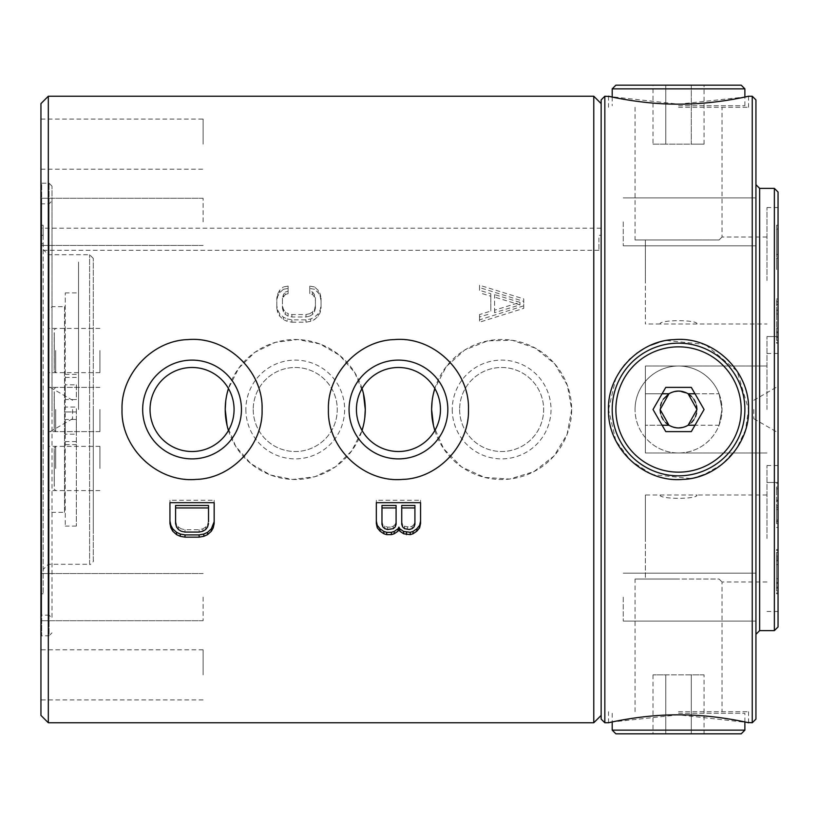 <?xml version="1.0" encoding="UTF-8"?>
<svg xmlns="http://www.w3.org/2000/svg" width="819" height="819" viewBox="0 0 819 819"><rect width="100%" height="100%" fill="white"/><g stroke="black" fill="none" stroke-linecap="round" stroke-linejoin="round"><path stroke-width="0.61" stroke-dasharray="4.09 3.07" d="M741.195 85.176L615.888 85.176L741.195 85.176M678.541 105.712L744.88 105.712L678.541 105.712M653.009 144.144L665.775 144.144L665.775 85.176L665.775 144.144L704.074 144.144L691.308 144.144L691.308 85.176L704.074 85.176L665.775 85.176L691.308 85.176L691.308 144.144L653.009 144.144L653.009 85.176L665.775 85.176L653.009 85.176M704.074 144.144L704.074 85.176M55.692 409.5L55.692 431.613L55.692 409.5M54.218 409.5L54.218 430.139L54.218 409.5C54.218 433.282 54.218 433.282 54.218 409.5C54.218 385.718 54.218 385.718 54.218 409.5M54.289 409.5L54.289 427.927L54.289 409.5C54.289 385.718 54.289 385.718 54.289 409.5C54.289 433.282 54.289 433.282 54.289 409.5M704.074 674.856L653.009 674.856L665.775 674.856L665.775 733.824L653.009 733.824L691.308 733.824L691.308 674.856L704.074 674.856L704.074 733.824L665.775 733.824L665.775 674.856L691.308 674.856L691.308 733.824L704.074 733.824M653.009 674.856L653.009 733.824M615.888 733.824L741.195 733.824L615.888 733.824M678.541 713.288L744.88 713.288L678.541 713.288M744.88 409.029A66.339 66.339 0 0 1 678.541 475.839A66.339 66.339 0 0 1 612.202 409.971A66.339 66.339 0 0 1 678.541 343.161A66.339 66.339 0 0 0 612.202 409.5A66.339 66.339 0 0 0 678.541 475.839A66.339 66.339 0 0 0 744.88 409.5A66.339 66.339 0 0 0 678.541 343.161A66.339 66.339 0 0 1 744.88 409.029A66.339 66.339 0 0 0 678.541 343.161A66.339 66.339 0 0 0 612.202 409.971M691.308 431.613L704.074 409.5L691.308 387.387L665.775 387.387L653.009 409.5L665.775 431.613L691.308 431.613L665.775 431.613L653.009 409.5L665.775 387.387L691.308 387.387L704.074 409.5L691.308 431.613L704.074 409.5L691.308 387.387L665.775 387.387L653.009 409.5L665.775 431.613L691.308 431.613M203.112 221.867L203.112 198.28L203.112 221.867M40.95 221.867L40.95 198.28L40.95 221.867M40.95 103.603L40.95 715.396M40.95 144.144L40.95 119.083L40.95 144.144M40.95 674.856L40.95 649.795L40.95 674.856M52.006 186.159L49.058 183.21L41.687 183.21L41.687 409.5L41.687 183.21L40.95 182.473L40.95 636.527L40.95 411.118L40.95 636.527L41.687 635.79L41.687 409.5L41.687 635.79L49.058 635.79L49.058 183.21L49.058 635.79L52.006 632.841M40.95 597.133L40.95 620.72L40.95 597.133M48.321 96.232L48.321 722.767M593.775 722.767L593.775 96.232M432.084 401.423L433.486 393.417M434.838 430.497A70.025 70.025 0 0 0 571.662 409.5A70.025 70.025 0 0 0 434.838 388.503L446.294 366.595L464.742 349.979L487.776 340.858L512.284 340.284L535.524 348.218L554.821 363.943L567.393 385.421L571.662 409.5L567.127 434.295L553.992 456.009L533.875 471.662L509.623 479.064L484.561 477.405L461.568 466.932L443.591 448.669L433.456 425.44M225.696 401.423L227.098 393.417M362.049 388.503A70.025 70.025 0 0 0 228.45 388.503L238.687 368.222L254.944 352.231L275.491 342.322L297.891 339.527L319.942 343.97L339.619 355.323L354.77 372.604L363.431 393.56M288.114 286.077L283.405 286.926L283.405 289.291L288.114 288.431L288.114 286.077L288.114 293.622L285.288 294.492L285.288 292.035L283.405 294.605L282.463 298.034L282.463 305.825L283.405 309.316L285.288 311.937L288.114 313.687L288.114 316.134L291.881 316.994L305.989 316.994L309.756 316.134L309.756 313.687L312.582 311.937L314.465 309.316L315.407 305.825L315.407 298.034L314.465 294.605L312.582 292.035L309.756 291.175L309.756 286.077L309.756 288.431L314.465 289.291L314.465 286.926L318.222 290.325L320.106 293.745L321.048 298.034L321.048 305.825L320.106 310.186L318.222 313.687L314.465 317.209L314.465 319.594L318.222 316.134L320.106 312.674L321.048 308.343L321.048 300.553L320.106 296.222L318.222 292.752L314.465 289.291M283.405 289.291L279.648 292.752L277.764 296.222L276.822 300.553L276.822 308.343L277.764 312.674L279.648 316.134L283.405 319.594L287.172 321.324L287.172 318.97L283.405 317.209L279.648 313.687L277.764 310.186L276.822 305.825L276.822 298.034L277.764 293.745L279.648 290.325L283.405 286.926M287.172 318.97L291.881 319.86L305.989 319.86L310.698 318.97L314.465 317.209M314.465 286.926L309.756 286.077M309.756 313.687L305.989 314.568L291.881 314.568L288.114 313.687M285.288 292.035L288.114 291.175M523.75 298.904L523.75 305.825L479.524 319.86L479.524 314.568L490.816 311.056L490.816 293.745L479.524 290.325L479.524 285.227L523.75 298.904L523.75 301.412L479.524 287.561L479.524 290.325M364.803 417.577L363.401 425.583M228.45 430.497A70.025 70.025 0 0 0 362.049 430.497L351.812 450.778L335.555 466.769L315.008 476.678L292.608 479.473L270.557 475.03L250.88 463.677L235.729 446.396L227.068 425.44M601.146 99.918L601.146 719.082M452.252 409.5A49.386 49.386 0 0 0 517.137 456.388A49.386 49.386 0 0 0 501.637 360.114A49.386 49.386 0 0 0 452.252 409.5M459.623 409.5A42.015 42.015 0 0 0 501.637 451.515A42.015 42.015 0 0 0 512.51 368.919A42.015 42.015 0 0 0 459.623 409.5A42.015 42.015 0 0 1 512.51 368.919A42.015 42.015 0 0 1 501.637 451.515A42.015 42.015 0 0 1 459.623 409.5M245.864 409.5A49.386 49.386 0 0 0 310.749 456.388A49.386 49.386 0 0 0 334.91 380.067A49.386 49.386 0 0 0 245.864 409.5M253.235 409.5A42.015 42.015 0 0 0 331.644 430.497A42.015 42.015 0 0 0 306.122 368.919A42.015 42.015 0 0 0 253.235 409.5A42.015 42.015 0 0 1 306.122 368.919A42.015 42.015 0 0 1 331.644 430.497A42.015 42.015 0 0 1 253.235 409.5M122.031 409.5A70.025 70.025 0 0 0 192.055 479.524A70.025 70.025 0 0 0 262.08 409.5A70.025 70.025 0 0 0 192.055 339.476A70.025 70.025 0 0 0 122.031 409.5M234.07 409.5A42.015 42.015 0 0 0 192.055 367.485A42.015 42.015 0 0 0 150.041 409.5A42.015 42.015 0 0 0 192.055 451.515A42.015 42.015 0 0 0 234.07 409.5M328.419 409.5A70.025 70.025 0 0 0 398.443 479.524A70.025 70.025 0 0 0 468.468 409.5A70.025 70.025 0 0 0 398.443 339.476A70.025 70.025 0 0 0 328.419 409.5M440.458 409.5A42.015 42.015 0 0 0 398.443 367.485A42.015 42.015 0 0 0 356.429 409.5A42.015 42.015 0 0 0 398.443 451.515A42.015 42.015 0 0 0 440.458 409.5M376.33 500.266L376.33 502.671L376.33 500.266L420.556 500.266L420.556 523.536M393.263 528.675L393.263 526.248L390.448 527.108L390.448 529.524M393.263 526.248L395.147 524.508L396.089 521.918L396.089 505.466M381.971 505.466L381.971 521.918L382.913 524.508L384.797 526.248L384.797 528.675M387.622 529.524L387.622 527.108L384.797 526.248M387.622 527.108L390.448 527.108M401.74 505.466L401.74 521.918L402.682 524.508L404.555 526.248L409.265 527.108L409.265 529.524M412.09 528.675L412.09 526.248L409.265 527.108M412.09 526.248L413.974 524.508L414.916 521.918L414.916 505.466M420.556 502.671L420.556 500.266M382.913 524.508L382.913 526.965M381.971 521.918L381.971 524.395M396.089 521.918L396.089 524.395M395.147 524.508L395.147 526.965M414.916 524.395L414.916 521.918M413.974 524.508L413.974 526.965M407.381 527.108L407.381 529.524M402.682 524.508L402.682 526.965M404.555 528.675L404.555 526.248M401.74 521.918L401.74 524.395M169.942 500.266L169.942 502.671L169.942 500.266L214.168 500.266L214.168 521.048M214.168 502.671L214.168 500.266M175.583 505.466L175.583 521.048L176.525 524.508L178.409 527.108L181.234 528.839L181.234 531.224M202.877 531.224L202.877 528.839L199.109 529.709L185.002 529.709L181.234 528.839M202.877 528.839L205.702 527.108L207.586 524.508L208.528 521.048L208.528 505.466M214.168 521.693L214.168 523.536M208.528 521.693L208.528 521.048M207.586 524.508L207.586 526.965M205.702 527.108L205.702 529.524M199.109 529.709L199.109 532.074M185.002 529.709L185.002 532.074M178.409 527.108L178.409 529.524M176.525 524.508L176.525 526.965M175.583 521.048L175.583 523.536M291.881 319.86L291.881 322.195L287.172 321.324M291.881 322.195L305.989 322.195L310.698 321.324L314.465 319.594M309.756 288.431L309.756 293.622L312.582 294.492L314.465 297.082L315.407 300.553L315.407 308.343L314.465 311.804L312.582 314.404L309.756 316.134M288.114 316.134L285.288 314.404L283.405 311.804L282.463 308.343L282.463 300.553L283.405 297.082L285.288 294.492M288.114 293.622L288.114 288.431M279.648 290.325L279.648 292.752M277.764 293.745L277.764 296.222M276.822 298.034L276.822 300.553M276.822 305.825L276.822 308.343M277.764 310.186L277.764 312.674M279.648 313.687L279.648 316.134M283.405 317.209L283.405 319.594M305.989 319.86L305.989 322.195M310.698 318.97L310.698 321.324M318.222 313.687L318.222 316.134M320.106 310.186L320.106 312.674M321.048 305.825L321.048 308.343M321.048 298.034L321.048 300.553M320.106 293.745L320.106 296.222M318.222 290.325L318.222 292.752M309.756 291.175L309.756 293.622M312.582 294.492L312.582 292.035M314.465 294.605L314.465 297.082M315.407 298.034L315.407 300.553M315.407 305.825L315.407 308.343M314.465 309.316L314.465 311.804M312.582 311.937L312.582 314.404M305.989 314.568L305.989 316.994M291.881 314.568L291.881 316.994M285.288 311.937L285.288 314.404M283.405 309.316L283.405 311.804M282.463 305.825L282.463 308.343M282.463 298.034L282.463 300.553M283.405 294.605L283.405 297.082M523.75 305.825L523.75 308.343L479.524 322.195L479.524 319.86M490.816 293.745L490.816 296.222L479.524 292.752M490.816 296.222L490.816 311.056M479.524 314.568L479.524 316.994L490.816 313.534M479.524 316.994L479.524 322.195M523.75 308.343L523.75 301.412M494.584 310.186L494.584 312.674L519.983 304.873L494.584 297.082L494.584 294.605L494.584 310.186L519.983 302.354L494.584 294.605M494.584 312.674L494.584 297.082M479.524 285.227L479.524 287.561M519.983 304.873L519.983 302.354M203.112 144.144L203.112 119.083L203.112 144.144M203.112 674.856L203.112 649.795L203.112 674.856M52.006 411.21L52.006 186.159L52.006 618.099L49.058 615.151L49.058 203.849L49.058 615.151L41.687 615.151L41.687 203.849L41.687 615.151L40.95 614.414M52.006 409.5L52.006 200.901L52.006 409.5M43.161 235.329L43.161 409.5L43.161 225.225L43.161 235.329L40.95 235.329M40.95 243.786L43.161 243.786M601.146 239.25L601.146 243.786L598.935 243.786L598.935 250.307L598.935 235.329L601.146 235.329L601.146 228.194L601.146 239.25M43.161 409.5L43.161 593.775L43.161 409.5M48.321 409.5L48.321 564.291L48.321 409.5M93.284 560.606L93.284 258.394L93.284 560.606C94.728 560.575 89.68 565.745 89.599 564.291L89.599 254.709L89.599 564.281L48.321 564.291L43.161 569.451M93.284 409.5L93.284 527.436L93.284 409.5M203.112 597.133L203.112 620.72L203.112 597.133M755.937 452.989L755.937 99.918M755.937 719.082L755.937 409.5M755.937 495.004L755.937 581.981M755.937 221.867L755.937 245.823L755.937 221.867M755.937 597.133L755.937 621.089L755.937 597.133M752.251 722.767L752.251 96.232M604.831 96.232L604.831 722.767M706.101 345.127L737.141 371.171L748.566 409.5L745.495 429.995L736.486 448.812L722.297 464.168L704.145 474.672M698.566 476.597L690.632 478.47M690.55 478.491L652.938 474.672M650.982 473.873L630.579 460.513L615.888 440.786M615.775 440.54L608.517 409.5A70.025 70.025 0 0 1 678.541 339.476A70.025 70.025 0 0 1 748.566 409.5A70.025 70.025 0 0 1 678.541 479.524A70.025 70.025 0 0 1 608.517 409.5A70.025 70.025 0 0 0 678.541 479.524A70.025 70.025 0 0 0 748.566 409.5A70.025 70.025 0 0 0 678.541 339.476A70.025 70.025 0 0 0 608.517 409.5M608.671 722.737L609.92 722.46M612.202 713.288L612.202 721.969L678.541 714.844L747.163 722.46M608.517 409.428L615.765 378.48M615.919 378.163L620.003 371.068M624.856 364.537L628.92 360.084M630.476 358.579L636.762 353.306M643.601 348.812L650.962 345.137M658.517 342.403L666.451 340.53M666.533 340.509L704.145 344.328M744.88 105.712L744.88 97.031L678.541 104.156L609.92 96.54M748.412 96.263L747.163 96.54M601.146 409.5L601.146 545.689L601.146 409.5M686.803 425.972L688.124 425.235L719.082 425.235A43.489 43.489 0 0 1 635.053 409.5A43.489 43.489 0 0 0 678.541 452.989A43.489 43.489 0 0 0 722.03 409.5A43.489 43.489 0 0 0 678.541 366.011A43.489 43.489 0 0 0 635.053 409.5A43.489 43.489 0 0 1 719.082 393.765L688.124 393.765L678.296 391.072M694.983 393.765L719.082 393.765A43.489 43.489 0 0 0 635.053 409.5A43.489 43.489 0 0 1 678.541 366.011A43.489 43.489 0 0 1 722.03 409.5A43.489 43.489 0 0 1 678.541 452.989A43.489 43.489 0 0 1 635.053 409.5A43.489 43.489 0 0 0 719.082 425.235L722.03 409.5L719.082 393.765L722.03 409.5L719.082 425.235L694.983 425.235M674.16 391.605L671.109 392.639M670.28 393.028L668.959 393.765L645.372 393.765L645.372 366.011L645.372 452.989L645.372 425.235L668.959 425.235L671.242 426.423M660.114 409.5L660.534 405.579M661.517 402.457L663.247 399.222M668.959 393.765L671.365 392.526M674.682 391.482L678.541 391.072M682.401 391.482L685.718 392.526M691.512 396.406L693.836 399.222M695.566 402.457L696.549 405.579M766.994 409.5L766.994 336.527L766.994 409.5M696.969 409.5L696.58 413.257M695.556 416.564L693.826 419.789M691.512 422.594L685.718 426.474M682.821 427.426L678.541 427.927M678.296 427.927L671.365 426.474M671.109 426.361L668.959 425.235M665.571 422.594L663.257 419.789M661.527 416.564L660.503 413.257M670.28 425.972L673.218 427.139M675.225 427.631L678.787 427.927M682.923 427.395L685.974 426.361M778.05 409.5L778.05 336.527L778.05 409.5M778.05 626.944L778.05 192.055M776.576 342.219L776.576 343.161L778.05 343.161L776.576 343.161L776.576 298.935L776.576 299.877L778.05 299.877L778.05 298.935L778.05 343.161L778.05 342.219L776.576 342.219L776.576 340.335L778.05 340.335L778.05 342.219M778.05 340.335L778.05 332.811L776.576 332.811L776.576 328.102L776.576 334.695L778.05 334.695L778.05 328.102L778.05 332.811M778.05 328.102L778.05 313.994L776.576 313.994L776.576 309.285L778.05 309.285L778.05 313.994L778.05 307.401L776.576 307.401L776.576 328.102L776.576 313.994L778.05 313.994L778.05 328.102L776.576 328.102L778.05 328.102M778.05 309.285L778.05 301.761L776.576 301.761L776.576 299.877M778.05 299.877L778.05 301.761M778.05 588.134L778.05 590.949L776.576 590.949L776.576 587.192L776.576 588.134L778.05 588.134L778.05 587.192L776.576 587.192L776.576 582.483L778.05 582.483L778.05 587.192L778.05 585.309L776.576 585.309L776.576 582.483L778.05 582.483L778.05 585.309M778.05 552.375L778.05 556.132L778.05 555.19L776.576 555.19L776.576 558.015L778.05 558.015L778.05 560.841L776.576 560.841L776.576 552.375L778.05 552.375L778.05 578.716L776.576 578.716L776.576 582.483L778.05 582.483L778.05 560.841L776.576 560.841L776.576 556.132L776.576 588.134M776.576 555.19L776.576 556.132L778.05 556.132L778.05 555.19M778.05 558.015L778.05 560.841L776.576 560.841L776.576 558.015M778.05 556.132L776.576 556.132L778.05 556.132L778.05 560.841M778.05 549.549L778.05 550.491L778.05 549.549L776.576 549.549L776.576 550.491L776.576 549.549L778.05 549.549M778.05 582.483L778.05 578.716M778.05 590.949L778.05 587.192L776.576 587.192L776.576 585.309L776.576 587.192L778.05 587.192M778.05 500.143L778.05 503.91L776.576 503.91L776.576 500.143L778.05 500.143L778.05 490.735L776.576 490.735L776.576 486.977L778.05 486.977L778.05 490.735M778.05 486.977L778.05 527.436L778.05 523.669L776.576 523.669L776.576 519.911L778.05 519.911L778.05 523.669M778.05 519.911L778.05 509.561L776.576 509.561L776.576 505.794L778.05 505.794L778.05 509.561M778.05 505.794L778.05 503.91M778.05 269.451L778.05 225.225L778.05 269.451L778.05 258.159L776.576 258.159L776.576 269.451L778.05 269.451L778.05 258.159L776.576 258.159L776.576 269.451L776.576 225.225L776.576 269.451L778.05 269.451L776.576 269.451M778.05 538.492L778.05 465.52L778.05 538.492M778.05 280.507L778.05 207.535L778.05 280.507M774.364 630.63L774.364 188.37M776.576 301.761L776.576 309.285M776.576 332.811L776.576 340.335M776.576 307.401L776.576 334.695M776.576 298.935L778.05 298.935L776.576 298.935M776.576 337.52L778.05 337.52L776.576 337.52M778.05 334.695L778.05 307.401M776.576 310.227L778.05 310.227M776.576 331.869L778.05 331.869M776.576 304.576L778.05 304.576L776.576 304.576M776.576 593.775L776.576 592.833L776.576 593.775L778.05 593.775L776.576 593.775M776.576 590.949L776.576 587.192M776.576 578.716L776.576 560.841M776.576 552.375L776.576 556.132M776.576 585.309L776.576 582.483M776.576 592.833L778.05 592.833L776.576 592.833M778.05 583.425L776.576 583.425M778.05 564.608L776.576 564.608M778.05 559.899L776.576 559.899M776.576 550.491L778.05 550.491L776.576 550.491M776.576 503.91L776.576 505.794M776.576 509.561L776.576 519.911M776.576 523.669L776.576 486.977M776.576 490.735L776.576 500.143M776.576 520.853L776.576 507.678L776.576 521.795L778.05 521.795L778.05 520.853L776.576 520.853L776.576 521.795L778.05 521.795L778.05 507.678L778.05 520.853M776.576 501.085L776.576 488.851L776.576 502.027L778.05 502.027L778.05 488.851L778.05 501.085L776.576 501.085L776.576 502.027L778.05 502.027L778.05 501.085M776.576 527.436L778.05 527.436L776.576 527.436M776.576 483.21L778.05 483.21L776.576 483.21M776.576 507.678L778.05 507.678L776.576 507.678M776.576 488.851L778.05 488.851L776.576 488.851M778.05 225.225L776.576 225.225L778.05 225.225M776.576 254.392L776.576 228.992L776.576 254.392L778.05 254.392L776.576 254.392M776.576 228.992L778.05 228.992L778.05 254.392L778.05 228.992M753.797 409.5L753.797 418.714L753.797 409.5M766.994 538.492L766.994 465.52L766.994 538.492M645.372 538.492L645.372 495.004L645.372 579.033L719.082 579.033C722.993 582.944 722.993 582.944 719.082 579.033C722.993 582.944 722.993 582.944 719.082 579.033L645.372 579.033L645.372 538.492M660.114 495.004C658.793 499.385 698.197 499.416 696.969 495.004L645.372 495.004M678.541 579.033L635.053 579.033L678.541 579.033M678.541 711.711L748.566 711.711L678.541 711.711M766.994 280.507L766.994 207.535L766.994 280.507M645.372 280.507L645.372 239.967L719.082 239.967C722.993 236.056 722.993 236.056 719.082 239.967C722.993 236.056 722.993 236.056 719.082 239.967L645.372 239.967L645.372 323.996L645.372 280.507M696.969 323.996C698.29 319.615 658.885 319.584 660.114 323.996L766.994 323.996M678.541 239.967L635.053 239.967L678.541 239.967M678.541 107.289L748.566 107.289L678.541 107.289M682.923 391.605L678.603 391.072M675.225 391.369L673.218 391.861M662.1 425.235L645.372 425.235L645.372 366.011L645.372 393.765L662.1 393.765M674.16 427.395L678.48 427.927M681.858 427.631L683.865 427.139M623.259 221.867L623.259 245.823L623.259 221.867M623.259 597.133L623.259 621.089L623.259 597.133M54.289 468.468C54.289 444.686 54.289 444.686 54.289 468.468C54.289 492.25 54.289 492.25 54.289 468.468M54.218 350.532L54.218 371.171L54.218 350.532C54.218 374.314 54.218 374.314 54.218 350.532C54.218 326.75 54.218 326.75 54.218 350.532M55.692 350.532L55.692 372.645L55.692 350.532M54.289 350.532C54.289 326.75 54.289 326.75 54.289 350.532C54.289 374.314 54.289 374.314 54.289 350.532M55.692 468.468L55.692 446.355L55.692 468.468M54.218 468.468L54.218 447.829L54.218 468.468C54.218 492.25 54.218 492.25 54.218 468.468C54.218 444.686 54.218 444.686 54.218 468.468M72.574 409.5L72.574 418.714L72.574 409.5M48.321 508.64L48.321 310.36L48.321 508.64L52.006 512.325L64.537 512.325L64.537 409.5L64.537 512.325M48.321 468.468L48.321 446.355L48.321 468.468M48.321 350.532L48.321 372.645L48.321 350.532M64.537 306.675L64.537 409.5L64.537 306.675L52.006 306.675L48.321 310.36M99.918 468.468L99.918 446.355L99.918 468.468M99.918 409.5L99.918 431.613L99.918 409.5M99.918 350.532L99.918 372.645L99.918 350.532M78.542 409.5L78.542 262.08L78.542 409.5M65.274 399.549L65.274 384.807L65.274 399.549L76.331 399.549L76.331 384.807L65.274 384.807M76.331 384.807L76.331 399.549M76.331 411.957L65.274 411.957L65.274 407.043L76.331 407.043L76.331 526.085L76.331 411.957L65.274 411.957L65.274 526.085L65.274 292.915L65.274 407.043L76.331 407.043M65.274 419.451L65.274 434.193L65.274 419.451L76.331 419.451L76.331 434.193L65.274 434.193M76.331 441.564L65.274 441.564M65.274 444.625L76.331 444.625M76.331 526.085L65.274 526.085M76.331 292.915L65.274 292.915M76.331 374.375L65.274 374.375M65.274 377.436L76.331 377.436M76.331 434.193L76.331 419.451M744.88 88.861L612.202 88.861M612.202 730.139L744.88 730.139M741.195 409.5A62.654 62.654 0 0 1 678.767 472.153A62.654 62.654 0 0 1 615.888 409.5A62.654 62.654 0 0 1 678.316 346.846A62.654 62.654 0 0 1 741.195 409.5M759.622 188.37L759.622 630.63M612.202 97.031L612.202 105.712M54.218 430.139L55.692 431.613L54.218 430.139M54.218 388.861L55.692 387.387L54.218 388.861M744.88 721.969L744.88 713.288M203.112 198.28L40.95 198.28L203.112 198.28M203.112 245.454L40.95 245.454L203.112 245.454M40.95 169.205L203.112 169.205M40.95 119.083L203.112 119.083M203.112 649.795L40.95 649.795M203.112 699.917L40.95 699.917M40.95 407.882L40.95 182.473M40.95 204.586L41.687 203.849L49.058 203.849L52.006 200.901M598.935 250.307L43.161 250.307M601.146 228.194L40.95 228.194M40.95 225.225L43.161 225.225M40.95 593.775L43.161 593.775M93.284 258.394L89.599 254.709L48.321 254.709L43.161 249.549M203.112 573.546L40.95 573.546L203.112 573.546M203.112 620.72L40.95 620.72L203.112 620.72M755.937 407.708L755.937 184.684M766.994 366.011L645.372 366.011L766.994 366.011M766.994 452.989L645.372 452.989L766.994 452.989M778.05 336.527L766.994 336.527L778.05 336.527M778.05 482.473L766.994 482.473L778.05 482.473M753.797 418.714L778.05 432.719M753.797 400.286L778.05 386.281M778.05 465.52L766.994 465.52M778.05 611.465L766.994 611.465M766.994 495.004L696.969 495.004M766.994 581.981L722.03 581.981L722.03 711.711M635.053 711.711L635.053 579.033M608.517 722.767L608.517 711.711M748.566 722.767L748.566 711.711M778.05 207.535L766.994 207.535M778.05 353.48L766.994 353.48M766.994 237.019L722.03 237.019L722.03 107.289M660.114 323.996L645.372 323.996M635.053 107.289L635.053 239.967M608.517 96.232L608.517 107.289M748.566 96.232L748.566 107.289M623.259 245.823L755.937 245.823L623.259 245.823M623.259 197.911L755.937 197.911L623.259 197.911M623.259 621.089L755.937 621.089L623.259 621.089M623.259 573.177L755.937 573.177L623.259 573.177M54.218 371.171L55.692 372.645M54.218 329.893L55.692 328.419M54.218 489.107L55.692 490.581M54.218 447.829L55.692 446.355M72.574 418.714L48.321 432.719M72.574 400.286L48.321 386.281M99.918 490.581L48.321 490.581M99.918 446.355L48.321 446.355M99.918 431.613L48.321 431.613L99.918 431.613M99.918 387.387L48.321 387.387L99.918 387.387M99.918 372.645L48.321 372.645M99.918 328.419L48.321 328.419"/><path stroke-width="1.23" d="M615.888 85.176L741.195 85.176L615.888 85.176L612.202 88.861L744.88 88.861L741.195 85.176M615.888 733.824L741.195 733.824L615.888 733.824L612.202 730.139L612.202 721.969L609.92 722.46M741.195 733.824L744.88 730.139L612.202 730.139M40.95 715.396L40.95 103.603L48.321 96.232L48.321 722.767L40.95 715.396M601.146 103.603L593.775 96.232L593.775 722.767L48.321 722.767M433.456 425.44L431.613 409.5L432.084 401.423M433.486 393.417L434.838 388.503A70.025 70.025 0 0 0 434.838 430.497M227.068 425.44L225.225 409.5L225.696 401.423M227.098 393.417L228.45 388.503A70.025 70.025 0 0 0 228.45 430.497M363.431 393.56L365.274 409.5L364.803 417.577M262.08 409.5C263.431 370.853 226.443 336.015 187.92 339.598C152.508 340.428 120.792 374.16 122.031 409.5C120.68 448.147 157.668 482.985 196.191 479.402C231.603 478.572 263.319 444.84 262.08 409.5M468.468 409.5C469.819 370.853 432.831 336.015 394.308 339.598C358.896 340.428 327.18 374.16 328.419 409.5C327.068 448.147 364.056 482.985 402.579 479.402C437.991 478.572 469.707 444.84 468.468 409.5M363.401 425.583L362.049 430.497A70.025 70.025 0 0 0 362.049 388.503M398.914 529.524L399.856 531.224L403.624 533.773L403.624 531.439L399.856 528.839L398.914 527.108L397.973 528.839L394.205 531.439L394.205 533.773L397.973 531.224L398.914 529.524L398.914 527.108M394.205 533.773L391.39 534.623L386.681 534.623L383.855 533.773L383.855 531.439L386.681 532.309L391.39 532.309L394.205 531.439M383.855 531.439L380.098 528.839L377.272 525.378L376.33 521.048L376.33 502.671L376.33 523.536L377.272 527.825L380.098 531.224L383.855 533.773M376.33 502.671L420.556 502.671L420.556 523.536L419.615 527.825L419.615 525.378L416.789 528.839L413.032 531.439L413.032 533.773L416.789 531.224L419.615 527.825M413.032 533.773L410.206 534.623L403.624 533.773M214.168 521.693L211.343 528.839L207.586 532.309L203.818 534.039L203.818 536.312L207.586 534.623L211.343 531.224L213.227 527.825L214.168 523.536L214.168 502.671L169.942 502.671L169.942 523.536L170.884 527.825L172.768 531.224L176.525 534.623L176.525 532.309L172.768 528.839L170.884 525.378L169.942 521.048L169.942 502.671M203.818 536.312L199.109 537.151L185.002 537.151L180.293 536.312L176.525 534.623M241.441 409.5A49.386 49.386 0 0 1 192.055 458.886A49.386 49.386 0 0 1 142.67 409.5A49.386 49.386 0 0 1 192.055 360.114A49.386 49.386 0 0 1 241.441 409.5M234.07 409.5A42.015 42.015 0 0 1 192.055 451.515A42.015 42.015 0 0 1 150.041 409.5A42.015 42.015 0 0 1 192.055 367.485A42.015 42.015 0 0 1 234.07 409.5M447.829 409.5A49.386 49.386 0 0 1 398.443 458.886A49.386 49.386 0 0 1 349.058 409.5A49.386 49.386 0 0 1 398.443 360.114A49.386 49.386 0 0 1 447.829 409.5M440.458 409.5A42.015 42.015 0 0 1 398.443 451.515A42.015 42.015 0 0 1 356.429 409.5A42.015 42.015 0 0 1 398.443 367.485A42.015 42.015 0 0 1 440.458 409.5M399.856 531.224L399.856 528.839M420.556 521.048L419.615 525.378M410.206 534.623L410.206 532.309L413.032 531.439M410.206 532.309L403.624 531.439M396.089 507.944L396.089 505.466L381.971 505.466L381.971 524.395L382.913 526.965L384.797 528.675L387.622 529.524L393.263 528.675L395.147 526.965L396.089 524.395L396.089 507.944L381.971 507.944M414.916 507.944L414.916 505.466L401.74 505.466L401.74 507.944L414.916 507.944L414.916 524.395L413.974 526.965L412.09 528.675L409.265 529.524L404.555 528.675L402.682 526.965L401.74 524.395L401.74 507.944M397.973 531.224L397.973 528.839M391.39 534.623L391.39 532.309M386.681 534.623L386.681 532.309M380.098 528.839L380.098 531.224M377.272 527.825L377.272 525.378M376.33 523.536L376.33 521.048M416.789 531.224L416.789 528.839M406.439 534.623L406.439 532.309M199.109 537.151L199.109 534.899L203.818 534.039M199.109 534.899L185.002 534.899L180.293 534.039L176.525 532.309M208.528 507.944L208.528 505.466L175.583 505.466L175.583 507.944L208.528 507.944L208.528 521.693M213.227 527.825L213.227 525.378M211.343 531.224L211.343 528.839M207.586 534.623L207.586 532.309M185.002 537.151L185.002 534.899M180.293 536.312L180.293 534.039M172.768 531.224L172.768 528.839M170.884 527.825L170.884 525.378M169.942 523.536L169.942 521.048M208.528 523.536L207.586 526.965L205.702 529.524L202.877 531.224L199.109 532.074L185.002 532.074L181.234 531.224L178.409 529.524L176.525 526.965L175.583 523.536L175.583 507.944M755.937 99.918L755.937 719.082L752.251 722.767L752.251 96.232L755.937 99.918M755.937 452.989L755.937 495.004M755.937 581.981L755.937 409.5M604.831 96.232L601.146 99.918L601.146 719.082L604.831 722.767L604.831 96.232L609.92 96.54M704.145 474.672L698.566 476.597M652.938 474.672L650.982 473.873M608.517 409.5C607.166 448.147 644.154 482.985 682.677 479.402C718.089 478.572 749.805 444.84 748.566 409.5C749.917 370.853 712.929 336.015 674.406 339.598C638.994 340.428 607.278 374.16 608.517 409.5L608.517 409.428M678.541 714.844C640.048 714.608 605.036 723.648 608.64 722.737C609.756 722.481 642.813 714.588 678.541 714.844C717.034 714.608 752.047 723.638 748.443 722.737C747.327 722.481 714.27 714.588 678.541 714.844M604.831 722.767L608.671 722.737M747.163 722.46L752.251 722.767M620.003 371.068L624.856 364.537M628.92 360.084L630.476 358.579M636.762 353.306L643.601 348.812M650.962 345.137L658.517 342.403M704.145 344.328L706.101 345.127M678.541 104.156C640.048 104.392 605.036 95.362 608.64 96.263C609.756 96.519 642.813 104.412 678.541 104.156C717.034 104.392 752.047 95.352 748.443 96.263C747.327 96.519 714.27 104.412 678.541 104.156M752.251 96.232L748.412 96.263M747.163 96.54L744.88 97.031L744.88 88.861M678.296 391.072L674.16 391.605M671.109 392.639L668.959 393.765L660.114 409.5L668.959 425.235L665.571 422.594M660.534 405.579L661.517 402.457M663.247 399.222L668.959 393.765C675.296 390.172 681.684 390.172 688.124 393.765L691.512 396.406M671.365 392.526L674.682 391.482M678.541 391.072L682.401 391.482M693.836 399.222L695.566 402.457M696.549 405.579L696.969 409.5L688.124 393.765L694.983 393.765M696.58 413.257L695.556 416.564M693.826 419.789L691.512 422.594M685.718 426.474L682.821 427.426M663.257 419.789L661.527 416.564M660.503 413.257L660.114 409.5M685.974 426.361L688.124 425.235C681.787 428.828 675.399 428.828 668.959 425.235L670.28 425.972M673.218 427.139L673.812 427.313M674.262 427.426L675.225 427.631M678.787 427.927L682.923 427.395M778.05 192.055L778.05 626.944L774.364 630.63L774.364 188.37L778.05 192.055M685.841 392.577L682.923 391.605M678.603 391.072L675.225 391.369M673.218 391.861L670.28 393.028M662.1 393.765L668.959 393.765M694.983 425.235L688.124 425.235L696.969 409.5M668.959 425.235L662.1 425.235M671.242 426.423L674.16 427.395M678.48 427.927L681.858 427.631M683.865 427.139L686.803 425.972M691.308 431.613L665.775 431.613L653.009 409.5L665.775 387.387L691.308 387.387L704.074 409.5L691.308 431.613M612.202 409.029A66.339 66.339 0 0 0 678.541 475.839A66.339 66.339 0 0 0 744.88 409.971A66.339 66.339 0 0 0 678.541 343.161A66.339 66.339 0 0 1 744.88 409.5A66.339 66.339 0 0 1 678.541 475.839A66.339 66.339 0 0 1 612.202 409.5A66.339 66.339 0 0 1 678.541 343.161A66.339 66.339 0 0 0 612.202 409.029A66.339 66.339 0 0 1 678.541 343.161A66.339 66.339 0 0 1 744.88 409.971M774.364 630.63L759.622 630.63L759.622 188.37L755.937 184.684M615.888 409.05A62.654 62.654 0 0 0 678.316 472.153A62.654 62.654 0 0 0 741.195 409.5A62.654 62.654 0 0 0 678.767 346.846A62.654 62.654 0 0 0 615.888 409.05M612.202 88.861L612.202 97.031M744.88 730.139L744.88 721.969M593.775 96.232L48.321 96.232M601.146 715.396L593.775 722.767M759.622 188.37L774.364 188.37M759.622 630.63L755.937 634.315"/></g></svg>

